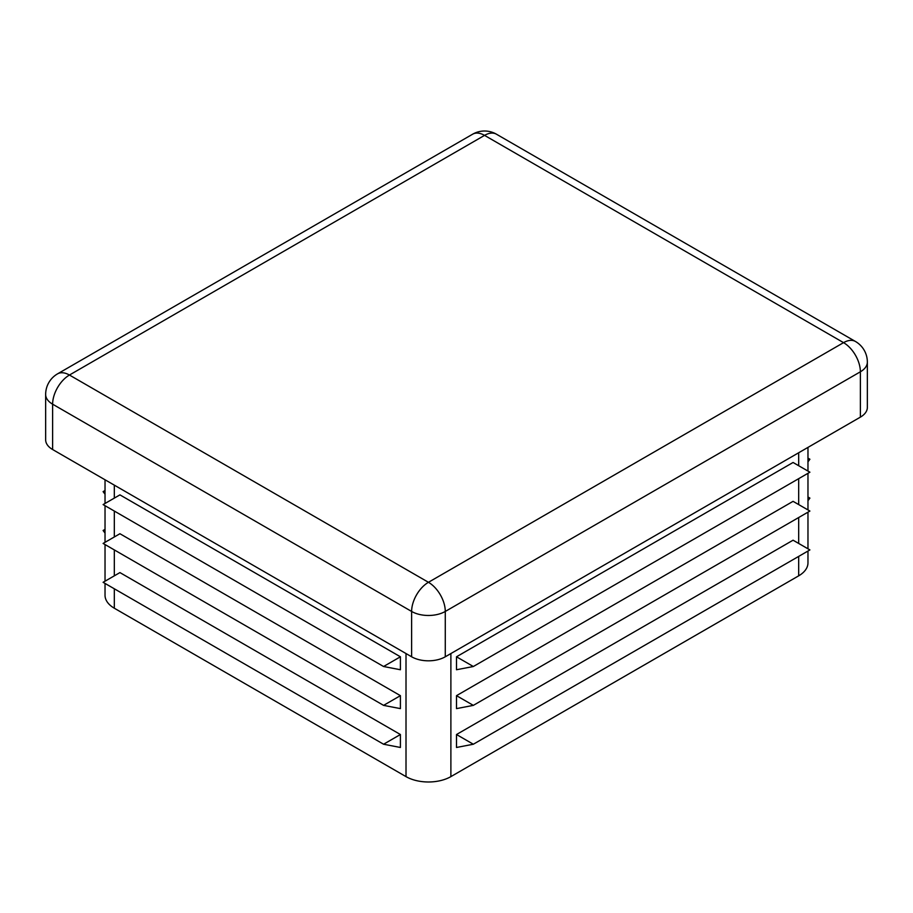 <?xml version="1.0" encoding="UTF-8"?>
<svg xmlns="http://www.w3.org/2000/svg" width="913" height="913" viewBox="0 0 913 913"><rect width="100%" height="100%" fill="white"/><g stroke="black" fill="none" stroke-linecap="round" stroke-linejoin="round"><path stroke-width="1.37" d="M383.574 705.372L103.101 543.44L119.934 533.728L400.408 695.66L383.574 705.372L400.408 708.614L400.408 695.66M105.029 583.418L105.029 595.265A31.727 18.317 0 0 0 114.319 608.218L406.011 776.621A31.727 18.317 0 0 0 450.885 776.621L798.681 575.829A31.727 18.317 0 0 0 807.971 562.876L807.971 551.03M383.574 666.513L103.101 504.581L119.934 494.869L400.408 656.789L383.574 666.513L400.408 669.743L400.408 656.789M383.574 744.232L103.101 582.311L119.934 572.588L400.408 734.52L383.574 744.232L400.408 747.473L400.408 734.52M807.971 499.217L809.899 498.099L807.971 500.701M807.971 496.992L809.899 498.099M456.5 656.789L456.5 669.743L473.333 666.513L456.5 656.789L793.066 462.48L809.899 472.192L473.333 666.513M456.5 734.52L456.5 747.473L473.333 744.232L456.5 734.52L793.066 540.199L809.899 549.923L473.333 744.232M456.5 695.66L456.5 708.614L473.333 705.372L456.5 695.66L793.066 501.34L809.899 511.052L473.333 705.372M45.65 394.462A23.795 13.741 0 0 0 52.623 404.185A23.795 13.741 -60 0 1 69.445 375.038A23.795 13.741 -120 0 0 57.553 373.851A23.795 23.795 0 0 0 45.65 394.462L45.65 439.804A23.795 13.741 0 0 0 52.623 449.527L411.626 656.789A23.795 13.741 0 0 0 445.282 656.789L860.377 417.138A23.795 13.741 0 0 0 867.35 407.426L867.35 362.084A23.795 23.795 0 0 0 855.447 341.473A23.795 13.741 120 0 0 843.555 342.649A23.795 13.741 60 0 1 860.377 371.796A23.795 13.741 0 0 0 867.35 362.084M105.029 494.218L103.101 491.628L105.029 490.509M103.101 491.628L105.029 492.735M105.029 533.078L103.101 530.487L105.029 529.38M103.101 530.487L105.029 531.606M807.971 460.346L809.899 459.239L807.971 461.83M807.971 458.132L809.899 459.239M114.319 485.145L114.319 498.099M114.319 511.052L114.319 536.97M114.319 549.923L114.319 575.829M114.319 588.782L114.319 608.218M406.011 653.548L406.011 776.621M798.681 452.757L798.681 465.721M798.681 478.674L798.681 504.581M798.681 517.534L798.681 543.44M798.681 556.394L798.681 575.829M450.885 653.548L450.885 776.621M860.377 417.138L860.377 371.796L445.282 611.448A23.795 13.741 -120 0 0 428.448 582.3A23.795 13.741 120 0 0 411.626 611.448A23.795 13.741 0 0 0 445.282 611.448L445.282 656.789M52.623 449.527L52.623 404.185L411.626 611.448L411.626 656.789M428.448 582.3L843.555 342.649L484.552 135.375A23.795 13.741 -60 0 1 496.444 134.2A23.795 23.795 0 0 0 472.649 134.2A23.795 13.741 60 0 1 484.552 135.375L69.445 375.038L428.448 582.3M807.971 548.804L807.971 512.17M807.971 509.945L807.971 473.299M807.971 471.085L807.971 447.393M105.029 581.193L105.029 544.559M105.029 542.333L105.029 505.688M105.029 503.462L105.029 479.781M855.447 341.473L496.444 134.2M472.649 134.2L57.553 373.851"/></g></svg>
